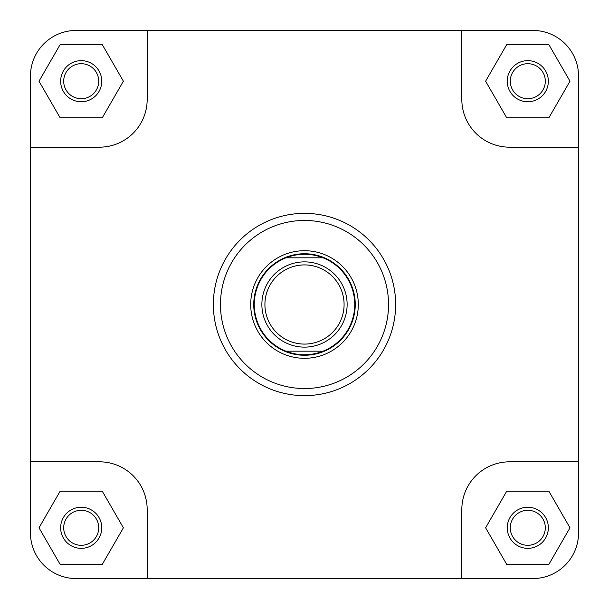<?xml version="1.0" encoding="UTF-8"?>
<svg xmlns="http://www.w3.org/2000/svg" width="609" height="609" viewBox="0 0 609 609"><rect width="100%" height="100%" fill="white"/><g stroke="black" fill="none" stroke-linecap="round" stroke-linejoin="round"><path stroke-width="0.91" d="M344.085 304.5A39.585 39.585 0 0 0 304.5 264.915A39.585 39.585 0 0 0 264.915 304.5A39.585 39.585 0 0 0 304.5 344.085A39.585 39.585 0 0 0 344.085 304.5M261.87 304.5A42.63 42.63 0 0 1 304.5 261.87A42.63 42.63 0 0 1 347.13 304.5A42.63 42.63 0 0 1 304.5 347.13A42.63 42.63 0 0 1 261.87 304.5M355.253 304.5A50.753 50.753 0 0 0 304.5 253.747A50.753 50.753 0 0 0 253.747 304.5A50.753 50.753 0 0 0 304.5 355.253A50.753 50.753 0 0 0 355.253 304.5M323.059 257.813A50.242 50.242 0 0 0 254.257 304.5A50.242 50.242 0 0 0 323.059 351.187A50.242 50.242 0 0 0 323.059 257.813L285.941 257.813M323.059 351.187L285.941 351.187M578.55 532.875A45.675 45.675 0 0 1 532.875 578.55L461.828 578.55L461.828 509.527A47.708 47.708 0 0 1 509.527 461.828L578.55 461.828L578.55 532.875L578.55 76.125A45.675 45.675 0 0 0 532.875 30.45L461.828 30.45L461.828 99.473A47.708 47.708 0 0 0 509.527 147.172L578.55 147.172M461.828 30.45L76.125 30.45A45.675 45.675 0 0 0 30.45 76.125L30.45 147.172L99.473 147.172A47.708 47.708 0 0 0 147.172 99.473L147.172 30.45L76.125 30.45M461.828 578.55L147.172 578.55L147.172 509.527A47.708 47.708 0 0 0 99.473 461.828L30.45 461.828L30.45 532.875A45.675 45.675 0 0 0 76.125 578.55L147.172 578.55L76.125 578.55M507.244 527.797A20.554 20.554 0 0 1 527.797 507.244A20.554 20.554 0 0 1 548.351 527.797A20.554 20.554 0 0 1 527.797 548.351A20.554 20.554 0 0 1 507.244 527.797M545.306 527.797A17.509 17.509 0 0 0 527.797 510.289A17.509 17.509 0 0 0 510.289 527.797A17.509 17.509 0 0 0 527.797 545.306A17.509 17.509 0 0 0 545.306 527.797M60.649 527.797A20.554 20.554 0 0 1 81.203 507.244A20.554 20.554 0 0 1 101.756 527.797A20.554 20.554 0 0 1 81.203 548.351A20.554 20.554 0 0 1 60.649 527.797M98.711 527.797A17.509 17.509 0 0 0 81.203 510.289A17.509 17.509 0 0 0 63.694 527.797A17.509 17.509 0 0 0 81.203 545.306A17.509 17.509 0 0 0 98.711 527.797M60.649 81.203A20.554 20.554 0 0 1 81.203 60.649A20.554 20.554 0 0 1 101.756 81.203A20.554 20.554 0 0 1 81.203 101.756A20.554 20.554 0 0 1 60.649 81.203M98.711 81.203A17.509 17.509 0 0 0 81.203 63.694A17.509 17.509 0 0 0 63.694 81.203A17.509 17.509 0 0 0 81.203 98.711A17.509 17.509 0 0 0 98.711 81.203M507.244 81.203A20.554 20.554 0 0 1 527.797 60.649A20.554 20.554 0 0 1 548.351 81.203A20.554 20.554 0 0 1 527.797 101.756A20.554 20.554 0 0 1 507.244 81.203M545.306 81.203A17.509 17.509 0 0 0 527.797 63.694A17.509 17.509 0 0 0 510.289 81.203A17.509 17.509 0 0 0 527.797 98.711A17.509 17.509 0 0 0 545.306 81.203M250.702 304.5A53.798 53.798 0 0 1 304.5 250.702A53.798 53.798 0 0 1 358.298 304.5A53.798 53.798 0 0 1 304.5 358.298A53.798 53.798 0 0 1 250.702 304.5M395.644 304.5A91.144 91.144 0 0 1 304.5 395.644A91.144 91.144 0 0 1 213.356 304.5A91.144 91.144 0 0 1 304.5 213.356A91.144 91.144 0 0 1 395.644 304.5A91.144 91.144 0 0 0 304.5 213.356A91.144 91.144 0 0 0 213.356 304.5M30.45 147.172L30.45 532.875M548.899 491.257L506.703 491.257L485.609 527.797L506.703 564.337L548.899 564.337L569.994 527.797L548.899 491.257M102.297 491.257L60.101 491.257L39.006 527.797L60.101 564.337L102.297 564.337L123.391 527.797L102.297 491.257M102.297 44.663L60.101 44.663L39.006 81.203L60.101 117.743L102.297 117.743L123.391 81.203L102.297 44.663M506.703 44.663L485.609 81.203L506.703 117.743L548.899 117.743L569.994 81.203L548.899 44.663L506.703 44.663M220.458 304.5A84.042 84.042 0 0 0 304.5 388.542A84.042 84.042 0 0 0 388.542 304.5A84.042 84.042 0 0 0 304.5 220.458A84.042 84.042 0 0 0 220.458 304.5"/></g></svg>
